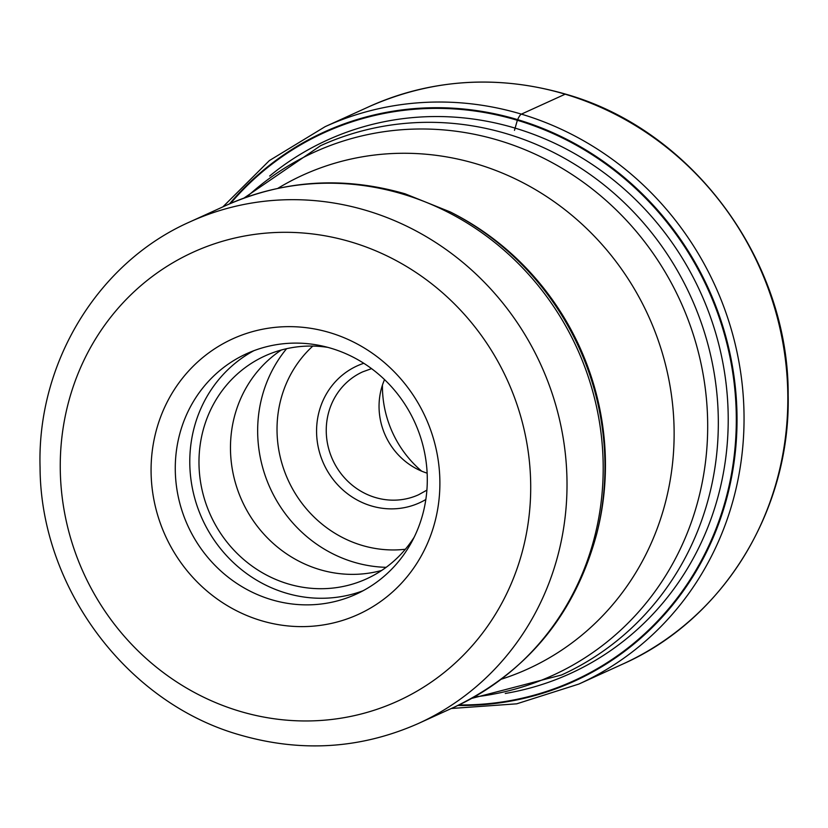 <?xml version="1.0" encoding="UTF-8"?>
<svg xmlns="http://www.w3.org/2000/svg" width="828" height="828" viewBox="0 0 828 828"><rect width="100%" height="100%" fill="white"/><g stroke="black" fill="none" stroke-linecap="round" stroke-linejoin="round"><path stroke-width="1.24" d="M458.981 704.949A301.133 284.211 -114.5 0 0 734.798 450.173A301.133 284.211 -114.5 0 0 517.355 120.277A540.901 137.945 106.7 0 0 515.109 128.123L514.467 130.369M230.598 203.409A301.133 284.211 65.5 0 1 517.355 120.277L517.635 119.636A301.734 284.78 65.5 0 1 735.45 450.846A301.734 284.78 65.5 0 1 457.894 705.466M261.172 620.638A151.421 142.913 -114.5 0 0 435.756 518.587A151.421 142.913 -114.5 0 0 329.792 332.628A151.421 142.913 -114.5 0 0 155.209 434.679A151.421 142.913 -114.5 0 0 261.172 620.638M271.346 599.648A132.128 124.707 -114.5 0 0 356.04 594.235A132.128 124.707 -114.5 0 0 423.688 510.597A132.128 124.707 -114.5 0 0 331.221 348.329A132.128 124.707 -114.5 0 0 246.527 353.742A132.128 124.707 -114.5 0 0 178.879 437.381A132.128 124.707 -114.5 0 0 271.346 599.648M363.181 590.695A132.128 124.707 65.5 0 1 285.857 593.045A132.128 124.707 65.5 0 1 190.957 479.567A132.128 124.707 65.5 0 1 253.885 350.689M327.774 347.356A122.482 115.599 -114.5 0 0 265.022 355.916A122.482 115.599 -114.5 0 0 199.62 474.806A122.482 115.599 -114.5 0 0 288.041 583.875A122.482 115.599 -114.5 0 0 366.545 578.855A122.482 115.599 -114.5 0 0 414.197 537.144M381.729 570.43A122.482 115.599 65.5 0 1 319.525 569.529A122.482 115.599 65.5 0 1 232.357 469.538A122.482 115.599 65.5 0 1 281.344 349.996M427.134 473.161A67.513 63.715 65.5 0 1 380.89 390.557A67.513 63.715 65.5 0 1 384.534 379.607M421.628 471.132A106.087 100.126 65.5 0 1 382.443 385.082M565.172 94.195A306.215 289.003 -114.5 0 0 368.895 106.729L325.114 126.674A306.215 289.003 65.5 0 1 521.392 114.129A306.215 289.003 65.5 0 1 742.447 386.8A306.215 289.003 65.5 0 1 578.917 684.031L622.697 664.097A306.215 289.003 -114.5 0 0 786.227 366.856A306.215 289.003 -114.5 0 0 565.172 94.195L521.392 114.129A11.571 2.95 106.7 0 0 517.635 119.636A301.734 284.78 65.5 0 0 229.48 203.895M269.638 176.033A293.091 276.624 65.5 0 1 515.109 128.123A293.091 276.624 -114.5 0 1 728.174 424.754A293.091 276.624 -114.5 0 1 505.266 693.471M243.939 198.099L320.508 145.728A290.783 274.441 65.5 0 1 506.902 133.815A290.783 274.441 65.5 0 1 507.171 133.898A290.783 274.441 65.5 0 1 716.82 392.886A290.783 274.441 65.5 0 1 561.529 674.996L471.753 698.377M474.237 696.979A287.492 271.336 -114.5 0 0 707.402 439.233A287.492 271.336 -114.5 0 0 498.911 140.439A287.492 271.336 -114.5 0 0 498.642 140.356A287.492 271.336 -114.5 0 0 246.62 197.136M277.835 188.349A271.336 256.09 65.5 0 1 476.845 163.996A271.336 256.09 65.5 0 1 673.816 420.479A271.336 256.09 65.5 0 1 501.354 679.198M596.822 533.46L597.402 531.11A271.336 256.09 -114.5 0 0 452.595 213.117L450.442 212.02A274.275 258.864 65.5 0 1 596.822 533.46C575.191 613.858 527.778 671.705 454.582 707.008A275.589 260.106 -114.5 0 0 601.77 439.637A275.589 260.106 -114.5 0 0 403.07 194.176A275.589 260.106 -114.5 0 0 402.812 194.094A275.589 260.106 -114.5 0 0 226.158 205.375C283.838 179.904 343.496 176.053 405.12 193.824L450.442 212.02M418.399 723.486C360.946 748.864 301.485 752.693 240.006 734.974C126.653 703.013 40.52 587.445 40.065 467.427C36.867 362.974 97.87 262.466 189.974 221.852A275.589 260.106 65.5 0 1 366.628 210.571A275.589 260.106 65.5 0 1 367.011 210.685A275.589 260.106 65.5 0 1 565.596 456.176A275.589 260.106 65.5 0 1 418.399 723.486L454.582 707.008M239.592 711.211A246.661 232.792 65.5 0 1 239.251 711.107A246.661 232.792 65.5 0 1 67.027 408.111A246.661 232.792 65.5 0 1 351.362 242.055A246.661 232.792 65.5 0 1 351.714 242.159A246.661 232.792 65.5 0 1 523.938 545.155A246.661 232.792 65.5 0 1 239.592 711.211M386.169 567.325A132.128 124.707 65.5 0 1 354.011 562.212A132.128 124.707 65.5 0 1 353.732 562.129A132.128 124.707 65.5 0 1 286.602 348.691M405.358 549.254A116.696 110.145 65.5 0 1 361.877 545.341A116.696 110.145 65.5 0 1 280.557 458.36A116.696 110.145 65.5 0 1 312.829 346.073M363.792 363.285A75.224 71.001 65.5 0 0 316.669 435.01A75.224 71.001 65.5 0 0 370.975 505.815A75.224 71.001 -114.5 0 0 371.265 505.898A75.224 71.001 -114.5 0 0 425.83 499.512M371.555 368.636L362.654 371.865A67.513 63.715 -114.5 0 0 326.584 437.256A67.513 63.715 -114.5 0 0 375.074 497.431A67.513 63.715 -114.5 0 0 375.343 497.504A67.513 63.715 -114.5 0 0 418.616 494.74L426.886 490.145M368.895 106.729C432.123 78.763 497.7 74.572 565.638 94.144C692.425 129.748 789.032 260.551 788.173 395.256C790.543 510.286 723.279 619.727 622.697 664.097M325.114 126.674L269.369 160.58L222.887 206.865M451.322 708.489L516.744 703.821L578.917 684.031M189.974 221.852L226.158 205.375"/></g></svg>
